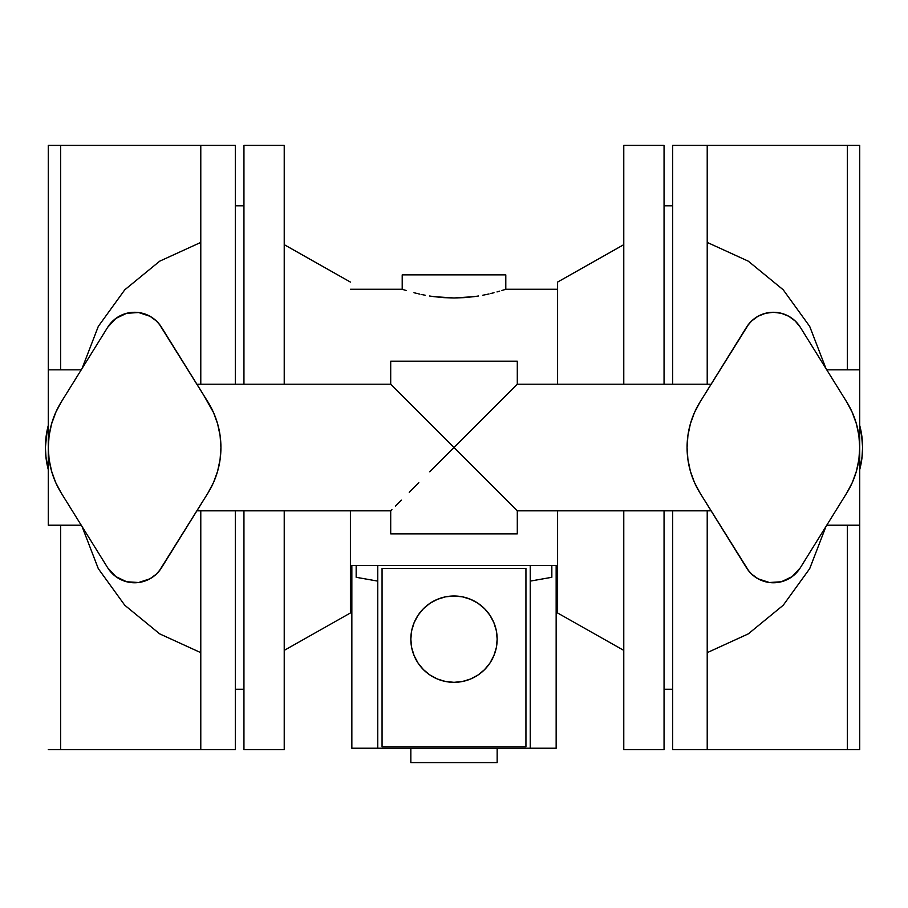 <?xml version="1.0" encoding="UTF-8"?>
<svg xmlns="http://www.w3.org/2000/svg" width="908" height="908" viewBox="0 0 908 908"><rect width="100%" height="100%" fill="white"/><g stroke="black" fill="none" stroke-linecap="round" stroke-linejoin="round"><path stroke-width="1.36" d="M49.111 459.471L51.597 471.218L55.672 482.489L61.279 493.089A86.328 86.328 0 0 1 48.283 447.531L48.283 525.221L81.243 525.221L61.279 493.089L107.712 567.818L115.849 576.614L126.655 581.756L138.606 582.516L149.979 578.782L156.437 574.038L160.761 568.941M56.012 411.812L51.597 423.832L49.111 435.568L48.283 447.531L48.283 525.221L81.243 525.221L73.083 512.078M45.4 447.576L46.07 458.222L48.272 469.606L45.82 456.088L45.4 447.531A86.328 86.328 0 0 1 48.283 425.421L47.102 430.494A86.328 86.328 0 0 1 47.102 430.471M81.243 369.84L79.904 371.985L81.243 369.84L48.283 369.84L48.283 447.531L48.283 145.393L200.781 145.393L200.781 384.22L200.781 145.393L60.654 145.393L60.654 369.84L60.654 145.393L48.283 145.393L48.283 425.421M235.308 384.22L235.308 145.393L235.308 384.22M284.227 145.393L284.227 384.22L284.227 145.393L243.946 145.393L243.946 384.22L243.946 145.393M199.76 506.221L197.615 509.672M390.701 510.829L196.9 510.829L390.701 510.829L390.701 533.847L517.299 533.847L517.299 510.829L711.1 510.829L700.079 493.089A86.328 86.328 0 0 1 700.079 401.96L711.1 384.22L517.299 384.22L517.299 361.202L390.701 361.202L390.701 384.22L454 447.531L517.299 384.22L454 447.531L517.299 510.829L517.299 533.847L390.701 533.847L390.701 510.829L391.916 509.615L390.701 510.829M516.084 509.615L454 447.531L429.734 471.785M435.624 429.155L390.701 384.22L196.9 384.22L390.701 384.22L390.701 361.202L517.299 361.202L517.299 384.22L711.1 384.22M220.099 435.602A86.328 86.328 0 0 0 213.528 412.561L203.233 394.424L207.921 401.96A86.328 86.328 0 0 1 207.921 493.089L203.233 500.626M454 596A43.164 43.164 0 0 1 497.164 639.164A43.164 43.164 0 0 1 454 682.328A43.164 43.164 0 0 1 410.836 639.164A43.164 43.164 0 0 1 454 596L445.578 596.828L437.486 599.291L430.017 603.275L423.48 608.644L418.111 615.181L414.127 622.65L411.664 630.742L410.836 639.164L411.664 647.586L414.127 655.678L418.111 663.146L423.48 669.684L430.017 675.053L437.486 679.036L445.578 681.499L454 682.328L462.422 681.499L470.514 679.036L477.983 675.053L484.52 669.684L489.889 663.146L493.873 655.678L496.336 647.586L497.164 639.164L496.336 630.742L493.873 622.65L489.889 615.181L484.52 608.644L477.983 603.275L470.514 599.291L462.422 596.828L454 596M828.096 523.065L826.757 525.221L828.096 523.065L826.757 525.221L859.717 525.221L826.757 525.221L846.721 493.089L852.328 482.489L856.403 471.218L858.889 459.459A86.328 86.328 0 0 1 856.13 472.183M862.6 447.531A86.328 86.328 0 0 1 859.717 469.629L862.18 456.088L862.6 447.531L862.18 438.961L859.717 425.421A86.328 86.328 0 0 1 862.6 447.531M856.13 422.89A86.328 86.328 0 0 0 846.721 401.96A86.328 86.328 0 0 1 859.717 447.531L859.717 749.656L707.219 749.656L707.219 510.829L707.219 749.656L847.346 749.656L847.346 525.221L847.346 749.656L859.717 749.656L859.717 469.629M672.692 510.829L672.692 749.656L672.692 510.829M623.773 749.656L623.773 510.829L623.773 749.656L664.054 749.656L664.054 510.829L664.054 749.656M557.591 612.979L557.591 565.502L530.249 565.502L530.249 748.226L377.751 748.226L377.751 565.502L557.591 565.502L557.591 510.829L557.591 612.979L623.773 650.389M402.21 274.874L402.21 289.266L402.21 274.874L505.79 274.874L402.21 274.874M557.591 289.266L505.79 289.266L505.79 274.874L505.79 289.266L501.818 290.526L504.78 289.595M499.638 291.173L497.016 291.922L499.638 291.173M494.009 292.716L490.615 293.568L494.009 292.716M486.858 294.408L482.818 295.225L486.858 294.408M478.493 295.985L473.897 296.666L478.493 295.985M464.181 297.631L473.897 296.666L454 297.983L464.181 297.631M443.864 297.642L454 297.983L434.103 296.666L443.864 297.642M429.529 295.997L434.103 296.666L429.529 295.997M421.108 294.408L425.171 295.225L421.108 294.408M413.991 292.716L417.385 293.568L413.991 292.716M403.209 289.595L406.194 290.526L403.209 289.595M410.836 748.226L410.836 762.606L497.164 762.606L497.164 748.226L497.164 762.606L410.836 762.606L410.836 748.226M700.057 401.994L700.079 401.96A86.328 86.328 0 0 0 700.068 401.983L694.472 412.561A86.328 86.328 0 0 0 688.082 434.353M395.513 506.006L401.37 500.16M418.826 482.693L409.236 492.284L418.826 482.693M429.779 471.751L435.67 465.849M441.651 459.879L454 447.531L460.174 453.705M382.064 568.374L525.936 568.374L525.936 746.785L382.064 746.785L382.064 568.374L382.064 746.785L525.936 746.785L525.936 568.374L382.064 568.374M447.792 441.322L441.64 435.17M472.376 465.906L466.349 459.879M489.174 482.693L483.794 477.324M711.1 510.829L517.299 510.829M704.767 500.626L708.24 506.221M704.767 394.424L746.512 327.232A31.655 31.655 0 0 1 800.288 327.232L795.226 321.023L788.78 316.268L781.345 313.294L773.4 312.284L765.455 313.294L758.021 316.268L751.563 321.023L747.239 326.108M747.625 569.486L751.563 574.038L758.021 578.782L769.394 582.516L781.345 581.756L792.151 576.614L800.288 567.818L846.721 493.089A86.328 86.328 0 0 0 859.717 447.531L858.889 435.568L856.403 423.832L852.022 411.88M851.999 483.204L852.328 482.489M832.034 378.33L800.288 327.232L846.721 401.96L852.328 412.561M858.889 459.482L859.717 447.644L859.717 145.393L859.717 425.421L861.51 433.854L859.728 425.443M687.901 459.448A86.328 86.328 0 0 0 694.472 482.489L700.079 493.089L748.839 571.087M664.054 384.22L664.054 145.393L623.773 145.393L623.773 384.22L623.773 145.393M530.249 748.226L556.15 748.226L556.15 565.502L556.15 748.226L530.249 748.226L530.249 565.502L350.409 565.502L350.409 510.829L350.409 565.502L377.751 565.502L377.751 748.226L530.249 748.226M351.85 748.226L377.751 748.226L351.85 748.226L351.85 565.502M533.439 580.541L551.837 577.295L551.837 565.502L551.837 577.295L542.496 578.941M530.249 581.109L551.837 577.295M487.641 294.237L489.003 293.942M418.633 293.851L419.7 294.101M557.591 282.07L557.591 384.22L557.591 282.07L623.773 244.661M672.692 145.393L672.692 384.22L672.692 145.393L847.346 145.393L707.219 145.393L707.219 384.22L707.219 145.393M836.756 385.934L834.94 382.994M861.93 458.222L862.6 447.565M862.6 447.474L861.51 433.854M799.165 325.563L795.226 321.023M795.226 574.038L799.551 568.941M846.721 493.089L800.288 567.818A31.655 31.655 0 0 1 746.512 567.818L700.079 493.089M748.839 323.963L700.079 401.96M694.472 412.561L690.386 423.832L687.912 435.568L687.072 447.531L687.912 459.482L690.386 471.218L694.472 482.489M859.717 525.221L859.717 369.84L826.757 369.84M430.017 603.275L426.624 605.795M481.376 605.795L477.983 603.275M441.47 680.467L437.486 679.036M466.53 597.861L467.79 598.259M847.346 369.84L847.346 145.393L847.346 369.84M859.717 145.393L847.346 145.393L859.717 145.393M200.781 510.829L200.781 749.656L200.781 510.829M196.9 384.22L203.233 394.424M55.672 482.489L55.99 483.192M49.111 459.482L48.283 447.531A86.328 86.328 0 0 1 61.279 401.96A86.328 86.328 0 0 0 61.245 402.017M160.376 325.563L156.437 321.023L149.979 316.268L138.606 312.534L126.655 313.294L115.849 318.436L107.712 327.232L61.279 401.96L55.672 412.561A86.328 86.328 0 0 0 49.1 435.602L49.111 435.568M159.161 571.087L207.921 493.089L213.528 482.489A86.328 86.328 0 0 0 219.918 460.708M61.279 401.96L107.712 327.232A31.655 31.655 0 0 1 161.488 327.232L207.921 401.96L159.161 323.963M48.283 525.221L48.283 469.629A86.328 86.328 0 0 1 45.4 447.531L47.102 430.494M243.946 510.829L243.946 749.656L284.227 749.656L284.227 510.829L284.227 749.656M356.163 577.295L356.163 565.502L356.163 577.295L377.751 581.109M350.409 612.979L350.409 565.502L350.409 612.979L284.227 650.389M235.308 749.656L235.308 510.829L235.308 749.656L60.654 749.656L60.654 525.221L60.654 749.656L200.781 749.656M48.272 425.443L46.49 433.854L48.272 425.443M46.07 436.827L45.4 447.496M108.835 569.486L112.774 574.038M112.774 321.023L108.449 326.108M207.921 493.089L161.488 567.818A31.655 31.655 0 0 1 107.712 567.818L61.279 493.089M213.528 482.489L217.614 471.218L220.088 459.482L220.928 447.531L220.088 435.568L217.614 423.832L213.528 412.561M65.682 394.878L79.904 371.985M48.272 469.606L46.49 461.196M73.083 382.972L75.966 378.33M48.283 749.656L60.654 749.656L48.283 749.656M200.781 145.393L235.308 145.393M243.946 205.821L235.308 205.821M284.227 244.661L350.409 282.07M707.219 749.656L672.692 749.656M664.054 689.229L672.692 689.229M707.219 242.413L748.294 261.175L783.229 289.811L809.698 326.403L825.951 368.546M707.219 652.648L748.294 633.875L783.229 605.239L809.698 568.646L825.951 526.504M350.409 289.266L402.21 289.266M556.15 565.502L556.15 748.226M664.054 205.821L672.692 205.821M200.781 242.413L159.706 261.175L124.771 289.811L98.302 326.403L82.049 368.546M200.781 652.648L159.706 633.875L124.771 605.239L98.302 568.646L82.049 526.504M243.946 689.229L235.308 689.229"/></g></svg>
